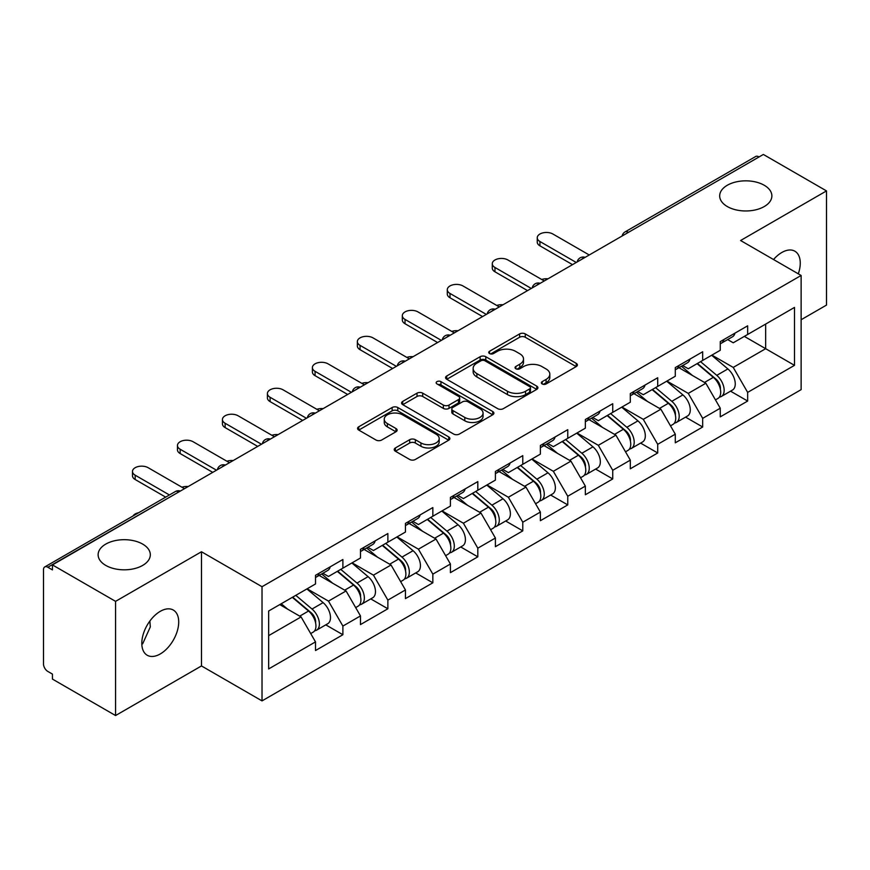 <?xml version="1.0" encoding="UTF-8"?>
<svg xmlns="http://www.w3.org/2000/svg" width="870" height="870" viewBox="0 0 870 870"><rect width="100%" height="100%" fill="white"/><g stroke="black" fill="none" stroke-linecap="round" stroke-linejoin="round"><path stroke-width="1.3" d="M727.331 206.56A26.089 15.062 180 0 1 719.686 195.902A26.089 15.062 180 0 1 735.792 181.982A26.089 15.062 180 0 1 764.23 185.256A26.089 15.062 180 0 1 771.875 195.902A26.089 15.062 180 0 1 755.769 209.822A26.089 15.062 180 0 1 727.331 206.56M105.77 565.413A26.089 15.062 180 0 1 98.125 554.755A26.089 15.062 180 0 1 114.231 540.835A26.089 15.062 180 0 1 142.669 544.098A26.089 15.062 180 0 1 150.314 554.755A26.089 15.062 180 0 1 134.208 568.675A26.089 15.062 180 0 1 105.77 565.413M542.184 383.953A2.806 1.62 0 0 0 546.142 383.953L576.212 366.585A4.002 2.305 0 0 0 577.386 364.954A4.002 2.305 0 0 0 576.212 363.323L525.273 333.917A4.002 2.305 0 0 0 519.618 333.917L489.549 351.273A2.806 1.62 0 0 0 488.722 352.415A2.806 1.62 0 0 0 489.549 353.557A2.806 1.62 0 0 0 493.507 353.557L497.401 351.317A12.811 7.395 0 0 1 515.508 351.317L519.76 353.764A12.811 7.395 0 0 1 523.512 358.995A12.811 7.395 0 0 1 519.76 364.226L515.866 366.466A2.806 1.62 0 0 0 515.04 367.608A2.806 1.62 0 0 0 515.866 368.76A2.806 1.62 0 0 0 519.825 368.76L523.718 366.509A12.811 7.395 0 0 1 541.825 366.509L546.077 368.956A12.811 7.395 0 0 1 549.818 374.187A12.811 7.395 0 0 1 546.077 379.418L542.184 381.658A2.806 1.62 0 0 0 541.357 382.811A2.806 1.62 0 0 0 542.184 383.953L542.184 381.658M149.857 621.049L150.314 626.911L142.669 643.8L141.821 644.246M160.254 611.349A26.089 15.062 -60 0 1 173.304 610.055A26.089 15.062 -60 0 1 177.306 630.967A26.089 15.062 -60 0 1 160.254 653.957A26.089 15.062 -60 0 1 147.215 655.251A26.089 15.062 -60 0 1 143.213 634.339A26.089 15.062 -60 0 1 160.254 611.349M773.539 259.532A26.089 15.062 -60 0 1 781.815 252.496A26.089 15.062 -60 0 1 794.865 251.202A26.089 15.062 -60 0 1 798.301 273.832M395.382 447.952A4.002 2.305 0 0 0 394.219 449.583A4.002 2.305 0 0 0 395.382 451.215L409.672 459.469A4.002 2.305 0 0 0 415.338 459.469L448.724 440.187A4.002 2.305 0 0 0 449.899 438.556A4.002 2.305 0 0 0 448.724 436.925L397.797 407.519A4.002 2.305 0 0 0 392.131 407.519L358.744 426.789A4.002 2.305 0 0 0 357.57 428.431A4.002 2.305 0 0 0 358.744 430.063L376.003 440.024A4.002 2.305 0 0 0 381.658 440.024L395.948 431.781A4.002 2.305 0 0 0 397.122 430.139A4.002 2.305 0 0 0 395.948 428.508L387.389 423.57A10.701 6.177 0 0 1 384.257 419.199A10.701 6.177 0 0 1 390.869 413.489A10.701 6.177 0 0 1 402.527 414.827L436.066 434.184A10.701 6.177 0 0 1 439.198 438.556A10.701 6.177 0 0 1 432.597 444.265A10.701 6.177 0 0 1 420.928 442.928L415.338 439.698A4.002 2.305 0 0 0 409.672 439.698L395.382 447.952L395.382 451.215M201.481 551.754L115.569 601.355L52.439 564.913L763.36 154.458L826.5 190.911L740.587 240.511L801.129 275.464L262.022 586.717L201.481 551.754L201.481 665.941L262.022 700.894L262.022 586.717M497.683 408.661A4.002 2.305 0 0 0 503.338 408.661L536.736 389.379A4.002 2.305 0 0 0 537.91 387.748A4.002 2.305 0 0 0 536.736 386.117L485.797 356.711A4.002 2.305 0 0 0 480.142 356.711L446.745 375.981A4.002 2.305 0 0 0 445.57 377.623A4.002 2.305 0 0 0 446.745 379.255L497.683 408.661M438.099 384.551A2.806 1.62 0 0 1 440.949 384.953L440.949 381.625L492.735 411.521A4.002 2.305 0 0 1 493.899 413.152A4.002 2.305 0 0 1 492.735 414.783L459.338 434.065A4.002 2.305 0 0 1 453.683 434.065L402.745 404.659L402.745 401.385A4.002 2.305 0 0 0 401.57 403.027A4.002 2.305 0 0 0 402.745 404.659M402.745 401.385L417.034 393.142A4.002 2.305 0 0 1 422.689 393.142L443.352 405.061A4.002 2.305 0 0 0 449.007 405.061L458.49 399.591A4.002 2.305 0 0 0 459.664 397.96A4.002 2.305 0 0 0 458.49 396.328L436.979 383.909A2.806 1.62 0 0 1 436.164 382.767A2.806 1.62 0 0 1 437.893 381.267A2.806 1.62 0 0 1 440.949 381.625M262.022 700.894L801.129 389.64L801.129 275.464M325.782 624.856L342.889 634.73L342.889 626.074L328.479 601.116L307.143 588.794M342.889 634.73L315.505 650.543L315.505 641.886L268.656 668.932L268.656 611.012L315.505 583.966L315.505 575.309L342.889 559.497L342.889 568.154L360.474 557.996L360.474 549.351L387.868 533.538L387.868 542.184L405.453 532.038L405.453 523.381L432.836 507.569L432.836 516.225L450.421 506.068L450.421 497.412L477.815 481.599L477.815 490.256L495.4 480.109L495.4 471.453L522.783 455.641L522.783 464.297L540.368 454.14L540.368 445.483L567.762 429.671L567.762 438.328L585.347 428.171L585.347 419.525L612.73 403.713L612.73 412.358L630.315 402.212L630.315 393.555L657.709 377.743L657.709 386.4L675.294 376.242L675.294 367.586L702.677 351.774L702.677 360.43L720.262 350.284L720.262 341.627L747.656 325.815L747.656 334.471L794.495 307.425L794.495 365.346L747.656 392.392L733.236 367.423L711.899 355.112M730.55 391.174L747.656 401.048L747.656 392.392M747.656 401.048L720.262 416.86L720.262 408.204L702.677 418.361L688.268 393.392L666.931 381.071M685.571 417.132L702.677 427.007L702.677 418.361M702.677 427.007L675.294 442.819L675.294 434.173L657.709 444.32L643.289 419.351L621.952 407.04M640.603 443.102L657.709 452.976L657.709 444.32M657.709 452.976L630.315 468.789L630.315 460.132L612.73 470.289L598.321 445.32L576.984 432.999M595.624 469.071L612.73 478.946L612.73 470.289M612.73 478.946L585.347 494.758L585.347 486.102L567.762 496.248L553.342 471.29L532.005 458.969M550.656 495.03L567.762 504.904L567.762 496.248M567.762 504.904L540.368 520.717L540.368 512.06L522.783 522.217L508.374 497.248L487.037 484.938M505.677 520.999L522.783 530.874L522.783 522.217M522.783 530.874L495.4 546.686L495.4 538.03L477.815 548.187L463.395 523.218L442.058 510.897M460.708 546.958L477.815 556.833L477.815 548.187M477.815 556.833L450.421 572.645L450.421 563.999L432.836 574.146L418.426 549.177L397.09 536.866M415.729 572.928L432.836 582.802L432.836 574.146M432.836 582.802L405.453 598.614L405.453 589.958L387.868 600.115L373.447 575.146L352.111 562.825M370.761 598.897L387.868 608.772L387.868 600.115M387.868 608.772L360.474 624.584L360.474 615.927L342.889 626.074M322.9 573.265L328.479 576.473L342.889 568.154M328.479 601.116L346.064 590.958L319.159 575.418M360.474 615.927L346.064 590.958M367.879 547.295L373.447 550.514L387.868 542.184M373.447 575.146L391.032 564.989L364.128 549.459M405.453 589.958L391.032 564.989M412.848 521.326L418.426 524.545L432.836 516.225M418.426 549.177L436.011 539.03L409.107 523.49M450.421 563.999L436.011 539.03M457.827 495.367L463.395 498.586L477.815 490.256M463.395 523.218L480.979 513.061L454.075 497.531M495.4 538.03L480.979 513.061M502.795 469.398L508.374 472.617L522.783 464.297M508.374 497.248L525.958 487.102L499.054 471.562M540.368 512.06L525.958 487.102M547.774 443.428L553.342 446.647L567.762 438.328M553.342 471.29L570.927 461.133L544.022 445.592M585.347 486.102L570.927 461.133M592.742 417.469L598.321 420.688L612.73 412.358M598.321 445.32L615.906 435.163L589.001 419.634M630.315 460.132L615.906 435.163M637.721 391.5L643.289 394.719L657.709 386.4M643.289 419.351L660.874 409.204L633.969 393.664M675.294 434.173L660.874 409.204M682.689 365.541L688.268 368.76L702.677 360.43M688.268 393.392L705.853 383.235L678.948 367.705M720.262 408.204L705.853 383.235M759.042 156.959L628.444 232.355M626.607 233.421A6.112 3.534 120 0 1 628.151 232.192A6.112 3.534 60 0 0 625.095 231.888L755.693 156.491A6.112 3.534 60 0 1 758.749 156.785M727.668 339.572L733.236 342.791L747.656 334.471M733.236 367.423L765.665 348.696L765.665 324.064L794.495 307.425M744.339 336.385L794.495 365.346M801.129 319.736L826.5 305.087L826.5 190.911M115.569 601.355L115.569 715.542L52.439 679.089L52.439 674.098L47.828 671.433A6.112 3.534 -120 0 1 43.5 663.94L43.5 569.73A6.112 3.534 -120 0 1 44.761 566.936A6.112 3.534 -120 0 1 47.828 567.24L52.439 569.904L52.439 564.913M115.569 715.542L201.481 665.941M268.656 635.644L301.085 616.928L279.759 604.606M315.505 641.886L301.085 616.928M543.304 384.344L546.077 382.746A12.811 7.395 0 0 0 549.818 377.515L549.818 374.187M523.512 358.995L523.512 362.322A12.811 7.395 0 0 1 519.76 367.553L516.987 369.152M576.157 366.618L525.273 337.245A4.002 2.305 0 0 0 519.618 337.245L490.669 353.959M536.681 389.412L485.797 360.039A4.002 2.305 0 0 0 480.142 360.039L446.799 379.287M529.656 388.89A2.806 1.62 0 0 0 530.482 387.748A2.806 1.62 0 0 0 529.656 386.606L484.949 360.789A2.806 1.62 0 0 0 480.99 360.789L476.88 363.16A12.811 7.395 0 0 0 473.139 368.391A12.811 7.395 0 0 0 476.88 373.611L507.449 391.261A12.811 7.395 0 0 0 525.556 391.261L529.656 388.89L529.656 392.218A2.806 1.62 0 0 0 530.482 391.076L530.482 387.748M473.139 368.391L473.139 371.718A12.811 7.395 0 0 0 476.88 376.949L476.88 373.611M529.656 392.218L525.556 394.588A12.811 7.395 0 0 1 507.449 394.588L476.88 376.949M402.799 404.691L417.034 396.47L417.034 393.142M459.664 397.96L459.664 401.287A4.002 2.305 0 0 1 458.49 402.919L449.007 408.4A4.002 2.305 0 0 1 443.352 408.4L422.689 396.47A4.002 2.305 0 0 0 417.034 396.47M440.949 384.953L492.681 414.816M464.787 417.437A10.701 6.177 0 0 0 476.455 418.785A10.701 6.177 0 0 0 483.057 413.076A10.701 6.177 0 0 0 479.925 408.704L468.114 401.875A4.002 2.305 0 0 0 462.448 401.875L452.976 407.356A4.002 2.305 0 0 0 451.802 408.987A4.002 2.305 0 0 0 452.976 410.618L464.787 417.437L464.787 420.775A10.701 6.177 0 0 0 476.455 422.113A10.701 6.177 0 0 0 483.057 416.404L483.057 413.076M451.802 408.987L451.802 412.315A4.002 2.305 0 0 0 452.976 413.946L452.976 410.618M464.787 420.775L452.976 413.946M439.198 438.556L439.198 441.884A10.701 6.177 0 0 1 432.597 447.593A10.701 6.177 0 0 1 420.928 446.256L415.338 443.026A4.002 2.305 0 0 0 409.672 443.026L395.437 451.247M384.257 419.199L384.257 422.526A10.701 6.177 0 0 0 387.389 426.898L387.389 423.57M395.904 431.814L387.389 426.898M448.67 440.22L397.797 410.847A4.002 2.305 0 0 0 392.131 410.847L358.799 430.095M547.969 278.813A9.178 5.296 0 0 0 541.716 279.487M716.836 379.929L714.814 378.754M719.414 397.079A13.452 7.765 -120 0 0 721.371 396.47A13.452 7.765 -120 0 0 723.786 387.063A13.452 7.765 -120 0 0 716.782 375.351L700.557 361.659M721.371 396.47L732.464 390.064A13.452 7.765 -120 0 0 734.889 380.658A13.452 7.765 -120 0 0 727.885 368.934L711.66 355.254M697.436 363.464L715.934 379.081A8.156 4.709 60 0 1 720.338 389.129M715.455 399.885L717.913 398.471A13.452 7.765 -120 0 0 720.327 389.064A13.452 7.765 -120 0 0 713.324 377.341L697.098 363.66M692.422 375.481L681.471 366.248M589.24 254.986L552.907 234.019A9.178 5.296 0 0 0 542.913 232.866A9.178 5.296 0 0 0 537.247 237.76A9.178 5.296 0 0 0 539.933 241.512L539.933 245.84A9.178 5.296 180 0 1 537.247 242.088L537.247 237.76M572.514 264.643L539.933 245.84M723.873 339.539A13.452 7.765 60 0 1 721.371 343.204A13.452 7.765 60 0 1 720.262 343.661M734.976 333.134A13.452 7.765 60 0 1 732.464 336.799L721.371 343.204M576.266 262.479L539.933 241.512M503.001 304.783A9.178 5.296 0 0 0 496.748 305.457M671.857 405.888L669.846 404.724M674.446 423.037A13.452 7.765 -120 0 0 676.392 422.439A13.452 7.765 -120 0 0 678.817 413.032A13.452 7.765 -120 0 0 671.803 401.309L655.578 387.628M676.392 422.439L687.496 416.023A13.452 7.765 -120 0 0 689.91 406.627A13.452 7.765 -120 0 0 682.906 394.904L666.681 381.212M652.457 389.423L670.966 405.039A8.156 4.709 60 0 1 675.37 415.088M670.487 425.843L672.934 424.429A13.452 7.765 -120 0 0 675.359 415.033A13.452 7.765 -120 0 0 668.345 403.31L652.119 389.619M647.443 401.451L636.492 392.207M458.022 330.741A9.178 5.296 0 0 0 451.769 331.416M626.889 431.857L624.867 430.693M629.467 449.007A13.452 7.765 -120 0 0 631.424 448.398A13.452 7.765 -120 0 0 633.838 439.002A13.452 7.765 -120 0 0 626.835 427.279L610.61 413.587M631.424 448.398L642.528 441.993A13.452 7.765 -120 0 0 644.942 432.586A13.452 7.765 -120 0 0 637.938 420.873L621.713 407.182M607.488 415.392L625.987 431.009A8.156 4.709 60 0 1 630.391 441.057M625.508 451.813L627.966 450.399A13.452 7.765 -120 0 0 630.38 440.992A13.452 7.765 -120 0 0 623.377 429.28L607.151 415.588M602.475 427.409L591.524 418.176M413.054 356.711A9.178 5.296 0 0 0 406.801 357.385M581.91 457.816L579.899 456.652M584.499 474.976A13.452 7.765 -120 0 0 586.445 474.367A13.452 7.765 -120 0 0 588.87 464.961A13.452 7.765 -120 0 0 581.856 453.248L565.63 439.557M586.445 474.367L597.549 467.962A13.452 7.765 -120 0 0 599.963 458.555A13.452 7.765 -120 0 0 592.959 446.832L576.734 433.151M562.509 441.362L581.019 456.978A8.156 4.709 60 0 1 585.423 467.016M580.54 477.782L582.987 476.358A13.452 7.765 -120 0 0 585.412 466.962A13.452 7.765 -120 0 0 578.398 455.238L562.172 441.547M557.496 453.379L546.545 444.135M368.075 382.68A9.178 5.296 0 0 0 361.822 383.355M536.942 483.785L534.919 482.622M539.52 500.935A13.452 7.765 -120 0 0 541.477 500.326A13.452 7.765 -120 0 0 543.891 490.93A13.452 7.765 -120 0 0 536.888 479.207L520.662 465.515M541.477 500.326L552.58 493.921A13.452 7.765 -120 0 0 554.995 484.525A13.452 7.765 -120 0 0 547.991 472.801L531.766 459.11M517.541 467.32L536.04 482.937A8.156 4.709 60 0 1 540.444 492.985M535.561 503.741L538.019 502.327A13.452 7.765 -120 0 0 540.433 492.931A13.452 7.765 -120 0 0 533.43 481.208L517.204 467.516M512.528 479.337L501.577 470.104M323.107 408.639A9.178 5.296 0 0 0 316.854 409.313M491.963 509.755L489.951 508.58M494.551 526.905A13.452 7.765 -120 0 0 496.498 526.296A13.452 7.765 -120 0 0 498.923 516.9A13.452 7.765 -120 0 0 491.909 505.176L475.683 491.485M496.498 526.296L507.601 519.89A13.452 7.765 -120 0 0 510.016 510.483A13.452 7.765 -120 0 0 503.012 498.771L486.787 485.079M472.562 493.29L491.071 508.906A8.156 4.709 60 0 1 495.476 518.955M490.593 529.71L493.04 528.297A13.452 7.765 -120 0 0 495.465 518.89A13.452 7.765 -120 0 0 488.451 507.166L472.225 493.486M467.549 505.307L456.598 496.074M544.261 280.956L507.939 259.989A9.178 5.296 0 0 0 497.944 258.836A9.178 5.296 0 0 0 492.279 263.73A9.178 5.296 0 0 0 494.965 267.471L494.965 271.799A9.178 5.296 180 0 1 492.279 268.058L492.279 263.73M527.546 290.613L494.965 271.799M678.904 365.509A13.452 7.765 60 0 1 676.392 369.174A13.452 7.765 60 0 1 675.294 369.63M689.997 359.092A13.452 7.765 60 0 1 687.496 362.768L676.392 369.174M531.287 288.448L494.965 267.471M499.293 306.925L462.96 285.947A9.178 5.296 0 0 0 452.965 284.805A9.178 5.296 0 0 0 447.3 289.699A9.178 5.296 0 0 0 449.986 293.44L449.986 297.768A9.178 5.296 180 0 1 447.3 294.027L447.3 289.699M482.567 316.571L449.986 297.768M633.925 391.467A13.452 7.765 60 0 1 631.424 395.132A13.452 7.765 60 0 1 630.315 395.589M645.029 385.062A13.452 7.765 60 0 1 642.528 388.727L631.424 395.132M486.319 314.407L449.986 293.44M454.314 332.884L417.991 311.917A9.178 5.296 0 0 0 407.997 310.764A9.178 5.296 0 0 0 402.331 315.658A9.178 5.296 0 0 0 405.018 319.41L405.018 323.727A9.178 5.296 180 0 1 402.331 319.986L402.331 315.658M437.599 342.541L405.018 323.727M588.957 417.437A13.452 7.765 60 0 1 586.445 421.102A13.452 7.765 60 0 1 585.347 421.558M600.05 411.031A13.452 7.765 60 0 1 597.549 414.696L586.445 421.102M441.34 340.377L405.018 319.41M409.346 358.853L373.012 337.875A9.178 5.296 0 0 0 363.018 336.733A9.178 5.296 0 0 0 357.353 341.627A9.178 5.296 0 0 0 360.049 345.368L360.049 349.696A9.178 5.296 180 0 1 357.353 345.955L357.353 341.627M392.62 368.51L360.049 349.696M543.978 443.406A13.452 7.765 60 0 1 541.477 447.071A13.452 7.765 60 0 1 540.368 447.528M555.082 436.99A13.452 7.765 60 0 1 552.58 440.655L541.477 447.071M396.372 366.346L360.049 345.368M364.367 384.812L328.044 363.845A9.178 5.296 0 0 0 318.05 362.692A9.178 5.296 0 0 0 312.384 367.586A9.178 5.296 0 0 0 315.07 371.338L315.07 375.666A9.178 5.296 180 0 1 312.384 371.914L312.384 367.586M347.652 394.469L315.07 375.666M499.01 469.365A13.452 7.765 60 0 1 496.498 473.03A13.452 7.765 60 0 1 495.4 473.487M510.103 462.96A13.452 7.765 60 0 1 507.601 466.624L496.498 473.03M351.393 392.305L315.07 371.338M278.128 434.608A9.178 5.296 0 0 0 271.875 435.283M446.995 535.713L444.972 534.55M449.572 552.863A13.452 7.765 -120 0 0 451.53 552.265A13.452 7.765 -120 0 0 453.944 542.858A13.452 7.765 -120 0 0 446.941 531.135L430.715 517.454M451.53 552.265L462.633 545.849A13.452 7.765 -120 0 0 465.048 536.453A13.452 7.765 -120 0 0 458.044 524.73L441.819 511.038M427.594 519.26L446.092 534.865A8.156 4.709 60 0 1 450.497 544.914M445.614 555.669L448.072 554.255A13.452 7.765 -120 0 0 450.486 544.859A13.452 7.765 -120 0 0 443.482 533.136L427.257 519.444M422.581 531.276L411.63 522.033M319.399 410.781L283.065 389.814A9.178 5.296 0 0 0 273.071 388.662A9.178 5.296 0 0 0 267.405 393.555A9.178 5.296 0 0 0 270.102 397.296L270.102 401.625A9.178 5.296 180 0 1 267.405 397.884L267.405 393.555M302.673 420.438L270.102 401.625M454.031 495.334A13.452 7.765 60 0 1 451.53 498.999A13.452 7.765 60 0 1 450.421 499.456M465.135 488.929A13.452 7.765 60 0 1 462.633 492.594L451.53 498.999M306.425 418.274L270.102 397.296M233.16 460.567A9.178 5.296 0 0 0 226.907 461.241M402.016 561.683L400.004 560.519M404.604 578.833A13.452 7.765 -120 0 0 406.551 578.224A13.452 7.765 -120 0 0 408.976 568.828A13.452 7.765 -120 0 0 401.962 557.104L385.736 543.413M406.551 578.224L417.654 571.818A13.452 7.765 -120 0 0 420.069 562.411A13.452 7.765 -120 0 0 413.065 550.699L396.84 537.007M382.615 545.218L401.124 560.835A8.156 4.709 60 0 1 405.529 570.883M400.646 581.639L403.093 580.225A13.452 7.765 -120 0 0 405.518 570.818A13.452 7.765 -120 0 0 398.503 559.106L382.278 545.414M377.602 557.235L366.651 548.002M274.42 436.751L238.097 415.773A9.178 5.296 0 0 0 228.103 414.631A9.178 5.296 0 0 0 222.437 419.525A9.178 5.296 0 0 0 225.123 423.266L225.123 427.594A9.178 5.296 180 0 1 222.437 423.853L222.437 419.525M257.705 446.397L225.123 427.594M409.063 521.293A13.452 7.765 60 0 1 406.551 524.958A13.452 7.765 60 0 1 405.453 525.415M420.156 514.888A13.452 7.765 60 0 1 417.654 518.553L406.551 524.958M261.446 444.233L225.123 423.266M188.181 486.537A9.178 5.296 0 0 0 181.939 487.211M357.048 587.641L355.025 586.478M359.625 604.802A13.452 7.765 -120 0 0 361.583 604.193A13.452 7.765 -120 0 0 363.997 594.786A13.452 7.765 -120 0 0 356.994 583.074L340.768 569.382M361.583 604.193L372.686 597.788A13.452 7.765 -120 0 0 375.101 588.381A13.452 7.765 -120 0 0 368.097 576.658L351.871 562.977M337.647 571.188L356.156 586.804A8.156 4.709 60 0 1 360.55 596.842M355.667 607.608L358.125 606.183A13.452 7.765 -120 0 0 360.539 596.787A13.452 7.765 -120 0 0 353.535 585.064L337.31 571.372M332.634 583.204L321.683 573.961M229.452 462.709L193.118 441.742A9.178 5.296 0 0 0 183.124 440.59A9.178 5.296 0 0 0 177.458 445.483A9.178 5.296 0 0 0 180.155 449.235L180.155 453.553A9.178 5.296 180 0 1 177.458 449.812L177.458 445.483M212.726 472.366L180.155 453.553M364.084 547.263A13.452 7.765 60 0 1 361.583 550.928A13.452 7.765 60 0 1 360.474 551.384M375.187 540.857A13.452 7.765 60 0 1 372.686 544.522L361.583 550.928M216.478 470.202L180.155 449.235M138.678 512.713A9.178 5.296 0 0 0 132.99 515.997M312.069 613.611L310.057 612.447M314.657 630.761A13.452 7.765 -120 0 0 316.604 630.152A13.452 7.765 -120 0 0 319.029 620.756A13.452 7.765 -120 0 0 312.015 609.033L295.789 595.341M316.604 630.152L327.707 623.746A13.452 7.765 -120 0 0 330.121 614.35A13.452 7.765 -120 0 0 323.118 602.627L306.892 588.936M292.668 597.146L311.177 612.763A8.156 4.709 60 0 1 315.582 622.811M310.699 633.567L313.146 632.153A13.452 7.765 -120 0 0 315.571 622.757A13.452 7.765 -120 0 0 308.556 611.034L292.331 597.342M287.655 609.163L281.238 603.747M184.473 488.679L148.15 467.701A9.178 5.296 0 0 0 138.156 466.559A9.178 5.296 0 0 0 132.49 471.453A9.178 5.296 0 0 0 135.176 475.194L135.176 479.522A9.178 5.296 180 0 1 132.49 475.781L132.49 471.453M165.67 497.129L135.176 479.522M319.116 573.232A13.452 7.765 60 0 1 316.604 576.897A13.452 7.765 60 0 1 315.505 577.354M330.208 566.816A13.452 7.765 60 0 1 327.707 570.481L316.604 576.897M169.422 494.965L135.176 475.194M178.709 492.007L47.828 567.24M179.97 491.278A6.112 3.534 -60 0 0 178.415 491.844A6.112 3.534 -120 0 0 175.359 491.539L44.761 566.936M581.628 259.38A6.112 3.534 120 0 1 583.183 258.151A6.112 3.534 -60 0 1 584.738 257.585M536.659 285.349A6.112 3.534 120 0 1 538.204 284.12A6.112 3.534 -60 0 1 539.759 283.555M491.68 311.308A6.112 3.534 120 0 1 493.236 310.079A6.112 3.534 -60 0 1 494.791 309.524M446.712 337.277A6.112 3.534 120 0 1 448.257 336.048A6.112 3.534 -60 0 1 449.812 335.483M401.733 363.247A6.112 3.534 120 0 1 403.288 362.018A6.112 3.534 -60 0 1 404.844 361.452M356.765 389.205A6.112 3.534 120 0 1 358.31 387.976A6.112 3.534 -60 0 1 359.865 387.411M311.786 415.175A6.112 3.534 120 0 1 313.341 413.946A6.112 3.534 -60 0 1 314.897 413.38M266.818 441.133A6.112 3.534 120 0 1 268.362 439.905A6.112 3.534 -60 0 1 269.917 439.35M221.839 467.103A6.112 3.534 120 0 1 223.394 465.874A6.112 3.534 -60 0 1 224.949 465.309M546.077 382.746L546.077 379.418M515.866 368.76L515.866 366.466M519.76 367.553L519.76 364.226M489.549 353.557L489.549 351.273M519.618 337.245L519.618 333.917M525.273 337.245L525.273 333.917M576.212 366.585L576.212 363.323M446.745 379.255L446.745 375.981M480.142 360.039L480.142 356.711M485.797 360.039L485.797 356.711M536.736 389.379L536.736 386.117M507.449 394.588L507.449 391.261M525.556 394.588L525.556 391.261M422.689 396.47L422.689 393.142M443.352 408.4L443.352 405.061M449.007 408.4L449.007 405.061M458.49 402.919L458.49 399.591M492.735 414.783L492.735 411.521M409.672 443.026L409.672 439.698M415.338 443.026L415.338 439.698M420.928 446.256L420.928 442.928M395.948 431.781L395.948 428.508M358.744 430.063L358.744 426.789M392.131 410.847L392.131 407.519M397.797 410.847L397.797 407.519M448.724 440.187L448.724 436.925M716.782 375.351L727.885 368.934M704.482 382.452L713.324 377.341M671.803 401.309L682.906 394.904M659.514 408.411L668.345 403.31M626.835 427.279L637.938 420.873M614.535 434.38L623.377 429.28M581.856 453.248L592.959 446.832M569.567 460.339L578.398 455.238M536.888 479.207L547.991 472.801M524.588 486.308L533.43 481.208M491.909 505.176L503.012 498.771M479.62 512.278L488.451 507.166M446.941 531.135L458.044 524.73M434.641 538.236L443.482 533.136M401.962 557.104L413.065 550.699M389.673 564.206L398.503 559.106M356.994 583.074L368.097 576.658M344.694 590.164L353.535 585.064M312.015 609.033L323.118 602.627M299.726 616.134L308.556 611.034M625.095 231.888A6.112 6.112 0 0 0 622.159 235.987M585.14 257.357A6.112 6.112 0 0 0 577.18 261.946M540.172 283.315A6.112 6.112 0 0 0 532.212 287.916M495.193 309.285A6.112 6.112 0 0 0 487.233 313.874M450.225 335.254A6.112 6.112 0 0 0 442.264 339.844M405.246 361.213A6.112 6.112 0 0 0 397.285 365.813M360.278 387.183A6.112 6.112 0 0 0 352.317 391.772M315.299 413.141A6.112 6.112 0 0 0 307.349 417.741M270.331 439.111A6.112 6.112 0 0 0 262.37 443.7M225.352 465.08A6.112 6.112 0 0 0 217.402 469.669M180.384 491.039A6.112 6.112 0 0 0 175.359 491.539"/></g></svg>
